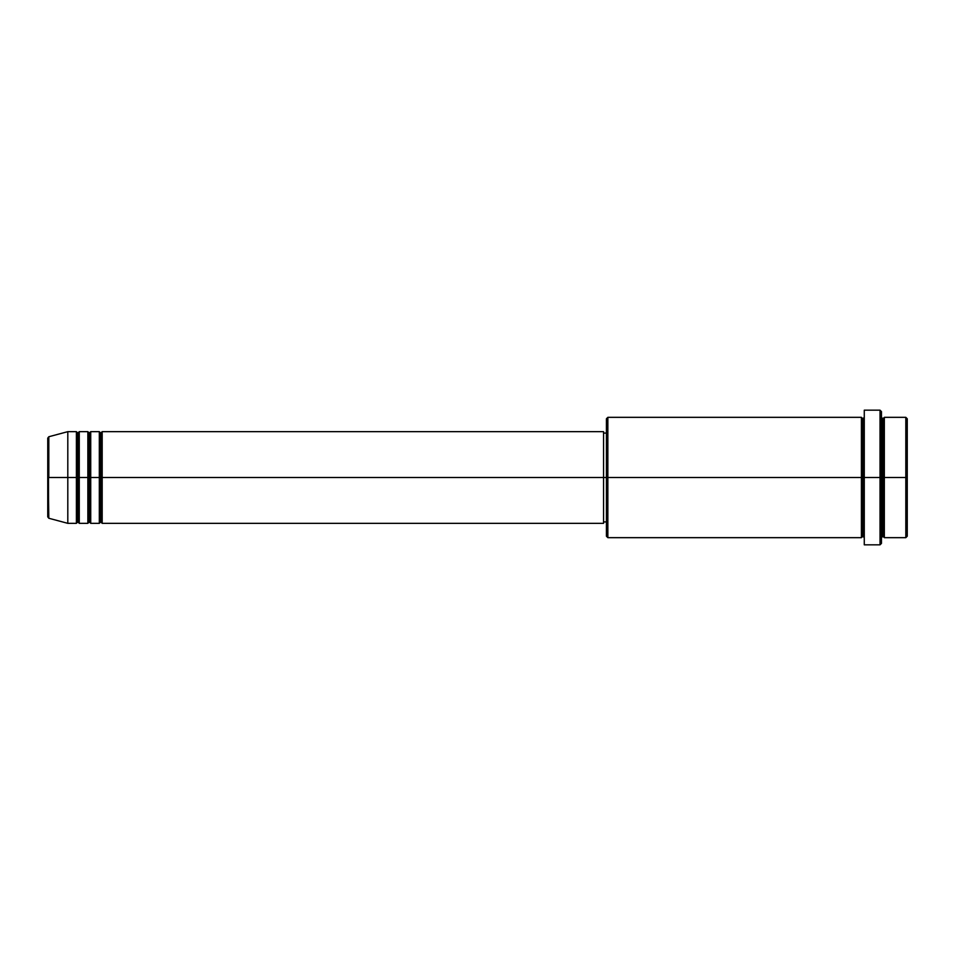 <?xml version="1.0" encoding="UTF-8"?>
<svg xmlns="http://www.w3.org/2000/svg" width="955" height="955" viewBox="0 0 955 955"><rect width="100%" height="100%" fill="white"/><g stroke="black" fill="none" stroke-linecap="round" stroke-linejoin="round"><path stroke-width="0.72" stroke-dasharray="4.78 3.58" d="M47.75 516.87L47.75 477.5L47.75 516.87L47.75 477.5L48.812 477.5L48.812 518.255L48.812 477.5L67.805 477.5L67.805 523.34L67.805 477.5L76.4 477.5L76.4 431.66L76.4 477.5L79.265 477.5L79.265 431.66L79.265 477.5L87.86 477.5L87.86 431.66L87.86 477.5L90.725 477.5L90.725 431.66L90.725 477.5L99.32 477.5L99.32 431.66L99.32 477.5L102.185 477.5L102.185 431.66L102.185 477.5L603.56 477.5L603.56 523.34L603.56 477.5L607.858 477.5L607.858 537.665L607.858 477.5L862.842 477.5L862.842 418.768L862.842 477.5L864.275 477.5L864.275 417.335L864.275 477.5L864.275 417.335L864.275 477.5L881.465 477.5L881.465 543.395L881.465 417.335L881.465 477.5L881.465 417.335L881.465 477.5L884.33 477.5L884.33 417.335L884.33 477.5L907.25 477.5L907.25 536.233L907.25 418.768L907.25 477.5L905.817 477.5L905.817 537.665L905.817 477.5L884.33 477.5L884.33 417.335M102.185 523.34L102.185 477.5L100.753 477.5L100.753 433.093L100.753 521.908L100.753 477.5L99.32 477.5L99.32 523.34M90.725 523.34L90.725 477.5L89.293 477.5L89.293 433.093L89.293 521.908L89.293 477.5L87.86 477.5L87.86 523.34M79.265 523.34L79.265 477.5L77.833 477.5L77.833 433.093L77.833 521.908L77.833 477.5L76.4 477.5L76.4 523.34M606.425 536.233L606.425 477.5L606.425 536.233M880.033 544.827L880.033 477.5L880.033 544.827M884.33 537.665L884.33 477.5L882.898 477.5L882.898 418.768L882.898 536.233L882.898 477.5L881.465 477.5L881.465 411.605L881.465 537.665L881.465 477.5L881.465 537.665L881.465 477.5L881.465 537.665L881.465 477.5L864.275 477.5L864.275 410.173L864.275 544.827L864.275 417.335L864.275 537.665L864.275 477.5L864.275 537.665L864.275 477.5L864.275 537.665L864.275 477.5L862.842 477.5L862.842 418.768L862.842 536.233L862.842 477.5L862.842 536.233L862.842 477.5L861.41 477.5L861.41 417.335L861.41 537.665M861.41 417.335L861.41 477.5L606.425 477.5L606.425 433.093L606.425 481.857L606.425 418.768L606.425 477.5L603.56 477.5L603.56 521.908L603.56 431.66L603.56 521.908L603.56 433.093L603.56 477.5L102.185 477.5L102.185 431.66M48.812 518.255L48.812 436.745M87.86 431.66L87.86 477.5L79.265 477.5L79.265 431.66M76.4 431.66L76.4 477.5L67.805 477.5L67.805 431.66L67.805 477.5L47.75 477.5L47.75 438.13M905.817 417.335L905.817 477.5L905.817 417.335M880.033 410.173L880.033 477.5L880.033 410.173M607.858 477.5L607.858 417.335L607.858 477.5M606.425 481.857L606.425 521.908L606.425 481.857M99.32 431.66L99.32 477.5L90.725 477.5L90.725 431.66M861.41 477.5L861.41 537.665L861.41 477.5M884.33 477.5L884.33 537.665L884.33 477.5M882.898 477.5L882.898 536.233L882.898 477.5M76.4 477.5L76.4 523.34L76.4 477.5M79.265 477.5L79.265 523.34L79.265 477.5M77.833 477.5L77.833 521.908L77.833 477.5M87.86 477.5L87.86 523.34L87.86 477.5M90.725 477.5L90.725 523.34L90.725 477.5M89.293 477.5L89.293 521.908L89.293 477.5M99.32 477.5L99.32 523.34L99.32 477.5M102.185 477.5L102.185 523.34L102.185 477.5M100.753 477.5L100.753 521.908L100.753 477.5M47.75 477.5L47.75 438.13L47.75 477.5M48.812 477.5L48.812 436.745L48.812 477.5"/><path stroke-width="1.43" d="M47.75 477.5L47.75 516.87L47.75 477.5L47.75 516.87L48.812 518.255L47.75 438.13L47.75 477.5L67.805 477.5L48.812 477.5L48.812 436.745L48.812 477.5L48.812 436.745L47.75 438.13L47.75 477.5M881.465 417.335L882.898 418.768L884.33 417.335L884.33 477.5L905.817 477.5L905.817 537.665L905.817 477.5L907.25 477.5L907.25 418.768L907.25 536.233L907.25 477.5L884.33 477.5L884.33 417.335L884.33 477.5L881.465 477.5L881.465 543.395L881.465 477.5L862.842 477.5L862.842 418.768L862.842 477.5L607.858 477.5L607.858 537.665L607.858 477.5L603.56 477.5L603.56 523.34L603.56 477.5L102.185 477.5L102.185 431.66L102.185 477.5L100.753 477.5L100.753 433.093L100.753 477.5L99.32 477.5L99.32 431.66L99.32 477.5L90.725 477.5L90.725 431.66L90.725 477.5L89.293 477.5L89.293 433.093L89.293 477.5L87.86 477.5L87.86 431.66L87.86 477.5L79.265 477.5L79.265 431.66L79.265 477.5L77.833 477.5L77.833 433.093L77.833 477.5L76.4 477.5L76.4 431.66L76.4 477.5L67.805 477.5L67.805 523.34L67.805 477.5L76.4 477.5L76.4 431.66L67.805 431.66L67.805 477.5L67.805 431.66L48.812 436.745M102.185 523.34L100.753 521.908L99.32 523.34L99.32 477.5L100.753 477.5L100.753 433.093L100.753 521.908L100.753 477.5L100.753 521.908L100.753 477.5L102.185 477.5L102.185 523.34L603.56 523.34M90.725 523.34L89.293 521.908L87.86 523.34L87.86 477.5L89.293 477.5L89.293 433.093L89.293 521.908L89.293 477.5L89.293 521.908L89.293 477.5L90.725 477.5L90.725 523.34L99.32 523.34M79.265 523.34L77.833 521.908L76.4 523.34L76.4 477.5L77.833 477.5L77.833 433.093L77.833 521.908L77.833 477.5L77.833 521.908L77.833 477.5L79.265 477.5L79.265 523.34L87.86 523.34M76.4 431.66L77.833 433.093L79.265 431.66L79.265 477.5L87.86 477.5L87.86 431.66L89.293 433.093L90.725 431.66L90.725 477.5L99.32 477.5L99.32 431.66L100.753 433.093L102.185 431.66L102.185 477.5L603.56 477.5L603.56 431.66L603.56 477.5L606.425 477.5L606.425 536.233L606.425 418.768L606.425 477.5L861.41 477.5L861.41 417.335L861.41 477.5L861.41 417.335L607.858 417.335L607.858 477.5L607.858 417.335L606.425 418.768M864.275 537.665L862.842 536.233L861.41 537.665L861.41 477.5L862.842 477.5L862.842 536.233L862.842 418.768L862.842 477.5L864.275 477.5L864.275 544.827L864.275 410.173L864.275 477.5L880.033 477.5L880.033 544.827L880.033 410.173L880.033 477.5L882.898 477.5L882.898 418.768L882.898 536.233L882.898 477.5L882.898 536.233L882.898 477.5L884.33 477.5L884.33 537.665L905.817 537.665L907.25 536.233M905.817 477.5L905.817 417.335L905.817 477.5M881.465 411.605L881.465 477.5L881.465 411.605L880.033 410.173L864.275 410.173M861.41 477.5L861.41 537.665L861.41 477.5M884.33 477.5L884.33 537.665L884.33 477.5M76.4 477.5L76.4 523.34L76.4 477.5M79.265 477.5L79.265 523.34L79.265 477.5M87.86 477.5L87.86 523.34L87.86 477.5M90.725 477.5L90.725 523.34L90.725 477.5M99.32 477.5L99.32 523.34L99.32 477.5M102.185 477.5L102.185 523.34L102.185 477.5M861.41 537.665L607.858 537.665L606.425 536.233M864.275 544.827L880.033 544.827L881.465 543.395M864.275 417.335L862.842 418.768L861.41 417.335M606.425 521.908L603.56 521.908M76.4 523.34L67.805 523.34L48.812 518.255M87.86 431.66L79.265 431.66M907.25 418.768L905.817 417.335L884.33 417.335M606.425 433.093L603.56 433.093M603.56 431.66L102.185 431.66M99.32 431.66L90.725 431.66M884.33 537.665L882.898 536.233L881.465 537.665"/></g></svg>
